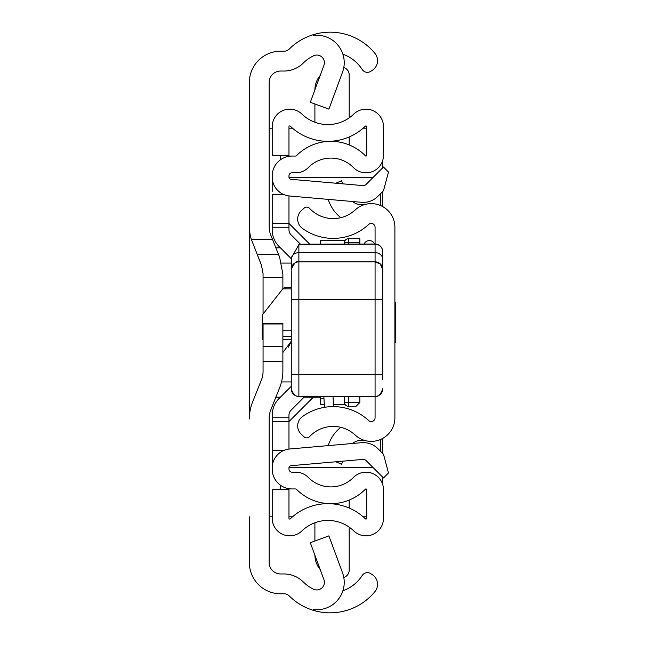 <?xml version="1.0" encoding="UTF-8"?>
<svg xmlns="http://www.w3.org/2000/svg" width="645" height="645" viewBox="0 0 645 645"><rect width="100%" height="100%" fill="white"/><g stroke="black" fill="none" stroke-linecap="round" stroke-linejoin="round"><path stroke-width="0.97" d="M342.866 54.18A38.103 38.103 0 0 1 362.111 69.378L362.24 69.563A6.095 6.095 0 0 0 370.665 71.369L372.35 70.281A11.433 11.433 0 0 0 374.987 53.454A57.913 57.913 0 0 0 313.454 34.628L313.454 35.451A27.429 27.429 0 0 1 342.527 72.175L328.894 109.134L310.31 102.281L323.935 65.314A7.619 7.619 0 0 0 313.454 55.833A38.103 38.103 0 0 0 303.279 63.057A27.429 27.429 0 0 1 283.937 71.039L280.591 71.039A11.433 11.433 0 0 0 269.159 82.463L269.159 226.653A22.857 22.857 0 0 0 270.795 235.143L279.608 257.17L282.873 274.149L282.873 288.742M282.873 323.959L263.063 323.959L263.063 323.266L282.873 323.266L282.873 370.851A45.722 45.722 0 0 1 279.608 387.83L270.795 409.857A22.857 22.857 0 0 0 269.159 418.347L269.159 562.537A11.433 11.433 0 0 0 280.591 573.961L283.937 573.961A27.429 27.429 0 0 1 303.279 581.943A38.103 38.103 0 0 0 313.454 589.167A7.619 7.619 0 0 0 323.935 579.686L310.31 542.719L328.894 535.866L342.527 572.825A27.429 27.429 0 0 1 313.454 609.549L313.454 610.372A57.913 57.913 0 0 0 374.987 591.546A11.433 11.433 0 0 0 372.35 574.719L370.665 573.631A6.095 6.095 0 0 0 362.24 575.437L362.111 575.622A38.103 38.103 0 0 1 342.866 590.82M313.454 609.549L313.454 610.372A57.913 57.913 0 0 1 289.307 595.996A7.619 7.619 0 0 0 283.937 593.779L280.591 593.779A31.242 31.242 0 0 1 249.349 562.537L249.349 516.814M249.349 128.186L249.349 418.936A45.722 45.722 0 0 1 252.614 401.956L261.427 379.929A22.857 22.857 0 0 0 263.063 371.439L263.063 346.679L282.873 346.679M257.274 254.678L278.608 254.678L257.274 254.678L261.427 265.071L251.348 239.44A45.722 45.722 0 0 1 249.349 226.064L249.349 82.463A31.242 31.242 0 0 1 280.591 51.221L283.937 51.221A7.619 7.619 0 0 0 289.307 49.004A57.913 57.913 0 0 1 313.454 34.628L313.454 35.451M282.873 352.533L291.258 341.261M263.063 323.959L263.063 346.679M261.427 265.071L263.063 273.561L263.063 314.05M269.159 516.814L272.206 516.814M272.206 128.186L269.159 128.186M366.723 516.814L363.2 516.814M292.499 516.814L288.968 516.814M288.968 128.186L292.499 128.186M363.2 128.186L366.723 128.186M382.703 160.492L382.703 167.813M382.703 191.525L382.703 206.577M382.703 438.423L382.703 453.475M382.703 477.187L382.703 484.508M291.258 341.278L288.484 347.131M382.703 269.384A7.619 7.522 -0 0 0 375.076 261.854L298.877 261.854A7.619 7.522 180 0 0 291.258 269.384L291.419 257.895L298.877 244.56L298.877 374.439L375.076 374.439L375.076 244.205A7.619 7.45 -0 0 1 382.703 251.655A7.619 7.619 0 0 0 375.076 244.036L375.076 227.25A3.814 3.814 0 0 0 368.674 224.46A52.197 52.197 0 0 1 302.352 228.33A11.433 11.433 0 0 1 301.296 210.746L304.118 208.117A3.814 3.814 0 0 1 309.495 208.303A32.387 32.387 0 0 0 355.202 209.939A23.623 23.623 0 0 1 394.893 227.25L394.893 417.75A23.623 23.623 0 0 1 355.202 435.061A32.387 32.387 0 0 0 309.495 436.697A3.814 3.814 0 0 1 304.118 436.883L301.296 434.254A11.433 11.433 0 0 1 302.352 416.67A52.197 52.197 0 0 1 368.674 420.54A3.814 3.814 0 0 0 375.076 417.75L375.076 374.439L382.703 374.592L382.703 251.655L382.703 379.849M342.882 183.833L341.552 180.769L335.876 183.22M340.866 217.655A35.693 35.693 0 0 1 329.788 203.465L328.007 199.361M352.501 201.506A15.238 15.238 0 0 0 364.868 204.513M342.882 461.167L341.552 464.231L335.876 461.78M352.501 443.494A15.238 15.238 0 0 1 364.868 440.487M328.007 445.639L329.788 441.535A35.693 35.693 0 0 1 340.866 427.345M263.063 339.48L262.297 339.778L262.297 315.026L282.784 288.855L291.258 288.855M285.163 288.113L284.679 287.347L282.784 288.855M382.703 274.843L382.703 272.722M382.703 366.167L382.703 368.972M382.703 373.818L382.703 374.64M291.258 374.592L298.877 374.439L298.877 396.49A7.619 7.619 180 0 1 291.258 388.87L291.258 270.811M375.076 244.205L298.877 244.56M291.258 351.469L291.258 348.397M291.258 336.029L291.258 302.771M284.679 287.347L291.258 287.347L291.258 299.74L382.703 299.74L382.703 348.397M300.127 244.205L375.076 244.036M394.893 342.31L395.651 342.31L395.651 302.69L394.893 302.69M344.599 244.036L344.599 242.488A3.814 3.814 0 0 1 348.405 238.682L359.837 238.682L359.837 244.036M359.837 396.506L359.837 402.512L356.032 406.318L348.405 406.318A3.814 3.814 0 0 1 344.599 402.512L344.599 396.506M348.405 396.506L348.405 402.512L359.837 402.512L356.032 406.318M364.119 244.036A5.716 5.716 0 0 1 374.608 244.036A5.716 5.716 0 0 0 369.367 240.585A5.716 5.716 0 0 1 374.608 244.036A5.716 5.716 0 0 0 364.119 244.036M320.21 397.175L304.093 397.175L290.984 410.284A6.861 6.861 0 0 0 288.968 415.138A6.861 6.861 0 0 1 290.984 410.284L304.754 396.506L290.984 410.284A6.861 6.861 0 0 0 288.968 415.138L288.968 449.065L288.968 421.564L272.206 421.564L272.206 415.138A23.623 23.623 0 0 1 279.124 398.433L291.258 386.299M291.33 258.774L279.124 246.567L291.33 258.774M275.867 247.825L280.382 247.825L279.124 246.567A23.623 23.623 0 0 1 272.206 229.862L272.206 223.436L288.968 223.436L288.968 195.935L288.968 229.862A6.861 6.861 0 0 0 290.984 234.716L300.409 244.141M272.206 467.972L272.206 469.133A19.81 19.81 0 0 0 292.016 488.942L295.805 488.942A0.766 0.766 0 0 1 296.345 489.176A48.391 48.391 0 0 0 365.417 489.176A0.766 0.766 0 0 1 366.723 489.708L366.723 518.306A0.766 0.766 0 0 1 365.433 518.854A54.099 54.099 0 0 0 290.266 518.854A0.766 0.766 0 0 1 288.968 518.306L288.968 489.418L272.206 489.418L272.206 518.306A17.528 17.528 0 0 0 301.908 530.916A37.337 37.337 0 0 1 353.783 530.916A17.528 17.528 0 0 0 383.485 518.306L383.485 489.708A17.528 17.528 0 0 0 353.452 477.429A31.621 31.621 0 0 1 308.31 477.429A17.528 17.528 0 0 0 295.805 472.18L292.016 472.18A3.048 3.048 0 0 1 288.968 469.133L288.968 467.972A2.29 2.29 0 0 1 291.056 465.698L362.99 459.401A3.814 3.814 0 0 1 366.021 460.506L383.485 477.969L388.492 472.962L383.485 454.257L377.873 448.654A20.576 20.576 0 0 0 361.531 442.704L289.597 449.001A19.052 19.052 0 0 0 272.206 467.972L272.206 421.564M272.206 453.62L272.206 450.516L283.631 450.516M272.206 177.028A19.052 19.052 0 0 0 289.597 195.999L361.531 202.296A20.576 20.576 0 0 0 377.873 196.346L383.485 190.743L388.492 172.038L383.485 167.031L366.021 184.494A3.814 3.814 0 0 1 362.99 185.599L291.056 179.302A2.29 2.29 0 0 1 288.968 177.028L288.968 175.867A3.048 3.048 0 0 1 292.016 172.82L295.805 172.82A17.528 17.528 0 0 0 308.31 167.571A31.621 31.621 0 0 1 353.452 167.571A17.528 17.528 0 0 0 383.485 155.292L383.485 126.694A17.528 17.528 0 0 0 353.783 114.084A37.337 37.337 0 0 1 301.908 114.084A17.528 17.528 0 0 0 272.206 126.694L272.206 155.582L288.968 155.582L288.968 126.694A0.766 0.766 0 0 1 290.266 126.146A54.099 54.099 0 0 0 365.433 126.146A0.766 0.766 0 0 1 366.723 126.694L366.723 155.292A0.766 0.766 0 0 1 365.417 155.824A48.391 48.391 0 0 0 296.345 155.824A0.766 0.766 0 0 1 295.805 156.058L292.016 156.058A19.81 19.81 0 0 0 272.206 175.867L272.206 191.38M272.206 223.436L272.206 194.484L283.631 194.484M349.195 136.942L349.195 144.931M343.785 67.556A7.619 7.619 0 0 1 349.195 74.844L349.195 117.858M314.905 89.808A22.857 22.857 0 0 1 320.202 75.457M314.905 122.252L314.905 103.974M349.195 500.069L349.195 508.058M343.785 577.444A7.619 7.619 0 0 0 349.195 570.156L349.195 527.142M314.905 541.026L314.905 522.748M320.202 569.543A22.857 22.857 0 0 1 314.905 555.192M372.794 177.714L289.081 177.714M289.081 467.286L372.794 467.286M380.413 451.194L380.413 439.527M380.413 205.473L380.413 193.806M288.968 223.436L309.568 244.036M313.357 397.175L288.968 421.564M324.306 404.496L320.21 404.649L320.21 396.506M320.21 244.036L320.21 240.351L345.156 240.504M281.51 263.063L291.258 263.063M281.51 381.937L291.258 381.937M280.382 397.175L275.867 397.175M251.348 239.44L272.512 239.44M282.873 361.635L263.063 361.635M280.591 489.418L280.591 485.314M280.591 159.686L280.591 155.582M282.873 277.543L263.063 277.543M291.258 339.48L282.873 339.48M262.297 336.255L263.063 336.255M282.873 336.255L291.258 336.255M291.258 330.224L282.873 330.224M263.063 330.224L262.297 330.224M291.419 257.895A7.619 6.603 180 0 1 298.877 252.63L375.076 252.63A7.619 6.603 -0 0 1 382.703 259.242M291.258 388.774A7.619 7.619 180 0 0 298.877 396.385L375.076 396.385A7.619 7.619 -0 0 0 382.703 388.774M291.258 388.887C292.862 393.91 295.402 396.449 298.877 396.506L375.076 396.49A7.619 7.619 -0 0 0 382.703 388.87M375.076 396.49L375.076 396.506C378.147 397.062 380.687 394.514 382.703 388.887M359.837 242.488L348.405 242.488L348.405 244.036M348.405 406.318L348.405 402.512L344.599 402.512M344.599 242.488L348.405 242.488L348.405 238.682M288.968 417.75L272.206 417.75M288.968 227.25L272.206 227.25M360.039 185.341L364.739 185.341M364.739 459.659L360.039 459.659M345.156 404.496L333.457 404.496M320.21 398.699L323.975 398.699L320.21 398.699M262.297 339.778L263.063 339.778M282.873 339.778L291.258 339.778M291.258 269.546C294.483 262.531 297.022 259.991 298.877 261.926L375.076 261.926L380.211 263.91L382.703 269.546M298.877 396.506L375.076 396.506M345.252 240.351L320.21 240.351M345.252 404.649L333.465 404.649M324.314 404.649L320.21 404.649M333.014 396.506L333.578 406.608M323.855 396.506L324.459 407.334"/></g></svg>
